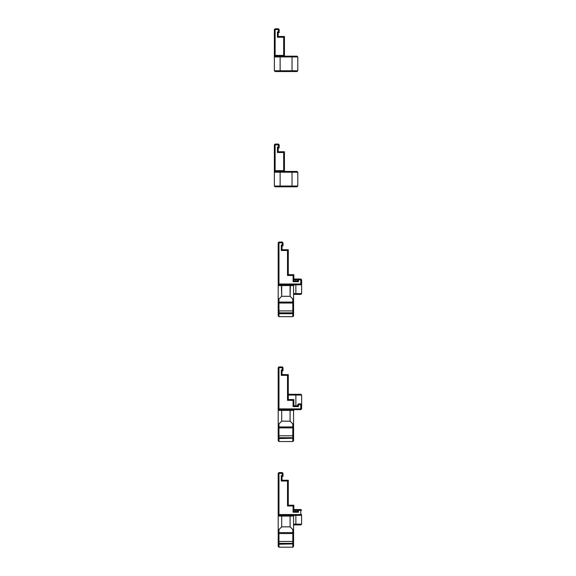 <?xml version="1.0" encoding="UTF-8"?>
<svg xmlns="http://www.w3.org/2000/svg" width="576" height="576" viewBox="0 0 576 576"><rect width="100%" height="100%" fill="white"/><g stroke="black" fill="none" stroke-linecap="round" stroke-linejoin="round"><path stroke-width="0.86" d="M284.443 171.439L284.443 151.747L283.68 152.518L283.68 170.669L275.126 170.669L275.126 144.835L278.395 144.835L278.395 147.139L277.438 147.139L277.438 152.518L283.68 152.518M284.443 169.906L283.68 170.669M284.443 151.747L278.201 151.747L278.201 147.91L279.166 147.91L279.166 144.835L278.395 144.835L278.395 144.065L279.166 144.835M277.438 152.518L278.201 151.747M274.363 144.835L275.126 144.065L275.126 144.835L274.363 144.835L274.363 172.21L297.799 172.21L297.799 186.041L297.029 186.811L275.126 186.811L274.363 186.041L280.123 186.041L280.123 186.811M297.799 186.041L280.123 186.041L280.123 171.439L275.126 171.439L275.126 170.669L274.363 172.21L274.363 186.041M278.395 144.065L275.126 144.065M278.395 147.139L279.166 147.91M277.438 147.139L278.201 147.91M274.363 172.21L275.126 171.439M297.799 172.21L297.029 171.439L280.123 171.439M301.637 279.785L301.637 293.616L300.874 294.386L295.877 294.386L300.874 294.386L301.637 293.616L293.573 293.616L295.877 293.616L295.877 294.386L293.573 294.386L295.877 294.386L295.877 293.616L301.637 293.616L301.637 279.785L300.874 279.022L301.543 279.785L300.874 279.022L293.861 279.022L298.469 279.022L298.469 279.785L297.698 279.785L298.469 279.022L298.469 279.785L300.773 279.785L300.773 279.022L301.543 279.785L300.773 279.785L300.773 284.011L301.543 284.011L300.773 284.782L300.773 284.011L278.971 284.011L278.971 284.782L278.201 284.011L278.971 284.011L278.971 242.806L278.201 242.806L278.971 242.035L278.971 242.806L282.24 242.806L282.24 242.035L283.003 242.806L282.24 242.806L282.24 245.11L283.003 245.88L283.003 242.806L282.24 242.806L282.24 242.035L278.971 242.035L278.971 242.806L278.201 242.806L278.201 284.011L278.971 284.011L278.971 284.782L300.773 284.782L300.773 284.011L301.543 284.011L301.543 279.785L300.773 279.785L300.773 279.022L298.469 279.022L297.698 279.785L297.698 280.937L293.861 280.937L293.09 281.707L298.469 281.707L297.698 280.937L293.861 280.937L293.861 274.694L293.09 275.465L293.09 281.707L298.469 281.707L298.469 279.785L297.698 279.785L297.698 280.937L298.469 281.707L298.469 279.785L300.773 279.785L300.773 284.011L278.971 284.011L278.971 242.806L282.24 242.806L282.24 245.11L281.275 245.11L282.046 245.88L283.003 245.88L283.003 242.806L282.24 242.035L278.971 242.035L278.201 242.806L278.201 315.9L278.971 316.67L278.971 313.697L278.201 313.373L278.201 315.9L278.971 316.67L292.802 316.67L293.573 315.9L293.573 285.552L294.336 284.782L293.573 285.552L290.088 285.552L293.573 285.552L293.573 298.706L292.802 299.023L292.802 310.91L278.971 310.91L278.971 303.034L278.201 302.717L278.201 310.594L278.971 310.91L278.971 299.023L278.201 298.706L278.201 301.306L278.971 302.069L292.802 302.069L292.802 313.697L293.573 313.373L293.573 302.717L278.201 302.717L278.201 301.306L278.971 302.069L278.971 299.023L281.686 296.309L278.971 299.023L278.201 298.706L278.201 285.552L281.686 285.552L281.686 296.309L290.088 296.309L290.405 284.782L290.088 285.552L281.686 285.552L281.369 284.782L281.686 296.309L290.088 296.309L292.802 299.023L293.573 298.706L293.573 301.306L292.802 302.069L278.971 302.069L278.971 303.034L292.802 303.034L293.573 302.717L293.573 301.306L292.802 302.069L292.802 299.023L290.088 296.309L290.088 285.552L278.201 285.552L278.201 284.011L278.971 284.782L300.773 284.782L301.543 284.011L301.637 279.785M293.861 279.785L297.698 279.785L295.877 279.785L295.877 279.022L295.877 280.937L295.877 279.785L293.861 279.785M287.518 275.465L293.09 275.465L293.09 281.707L293.861 280.937L293.861 274.694L288.288 274.694L287.518 275.465L293.09 275.465L293.861 274.694L288.288 274.694L288.288 249.725L282.046 249.725L282.046 245.88L283.003 245.88L282.24 245.11L281.275 245.11L281.275 250.488L287.518 250.488L287.518 275.465L287.518 250.488L288.288 249.725L282.046 249.725L282.046 245.88L281.275 245.11L281.275 250.488L282.046 249.725L281.275 250.488L287.518 250.488L288.288 249.725L288.288 274.694L287.518 275.465M278.971 313.697L278.971 312.833L278.201 312.062L278.201 313.373L278.971 313.697L278.971 310.91L278.201 310.594L278.201 312.062L278.971 312.833L292.802 312.833L293.573 312.062L292.802 312.833L292.802 316.67L293.573 315.9L293.573 313.373L278.971 313.697L278.971 316.67L292.802 316.67L292.802 313.697L278.971 313.697M292.802 310.91L278.971 310.91L278.971 312.833L292.802 312.833L292.802 310.91M278.971 515.311L278.201 514.541L278.971 514.541L278.971 515.311L290.412 515.311L290.088 516.082L293.573 516.082L294.336 515.311M278.201 543.902L278.201 546.43L278.971 547.2L278.971 544.219L278.201 543.902L278.201 541.116L278.971 541.44L278.971 533.563L278.201 533.239L278.201 541.116M282.24 472.565L283.003 473.335L282.24 473.335L282.24 472.565L278.971 472.565L278.971 473.335L278.201 473.335L278.201 533.239M278.201 516.082L281.686 516.082L281.686 526.838L278.971 529.553L278.201 529.236M293.573 543.902L278.971 544.219L278.971 543.355L292.802 543.355L292.802 547.2L293.573 546.43L293.573 529.236L292.802 529.553L290.088 526.838L290.088 516.082L281.686 516.082L281.369 515.311M293.573 529.236L293.573 516.082M290.088 526.838L281.686 526.838M278.201 531.828L278.971 532.598L278.971 533.563L292.802 533.563L292.802 541.44L278.971 541.44L278.971 543.355L278.201 542.592M292.802 529.553L292.802 532.598L278.971 532.598L278.971 529.553M293.573 531.828L292.802 532.598L292.802 533.563L293.573 533.239M293.573 541.116L292.802 541.44L292.802 543.355L293.573 542.592M278.971 547.2L292.802 547.2M290.412 515.311L300.773 515.311L300.773 514.541L301.543 514.541L300.773 515.311M278.201 473.335L278.971 472.565M282.24 475.639L281.275 475.639L281.275 481.018L287.518 481.018L287.518 505.994L293.09 505.994L293.09 512.237L298.469 512.237L298.469 510.314L297.698 510.314L298.469 509.544L298.469 510.314L300.773 510.314L300.773 509.544L301.543 510.314L300.773 510.314L300.773 514.541L278.971 514.541L278.971 473.335L282.24 473.335L282.24 475.639L283.003 476.41L283.003 473.335M301.543 514.541L301.637 524.146L300.874 524.916L301.637 524.146L293.573 524.146M301.637 510.314L300.874 509.544L293.861 509.544M298.469 512.237L297.698 511.466L293.861 511.466L293.09 512.237M293.861 510.314L297.698 510.314L297.698 511.466M281.275 475.639L282.046 476.41L283.003 476.41M281.275 481.018L282.046 480.254L282.046 476.41M293.861 511.466L293.861 505.224L293.09 505.994M287.518 481.018L288.288 480.254L282.046 480.254M293.861 505.224L288.288 505.224L287.518 505.994M288.288 505.224L288.288 480.254M297.698 404.654L298.469 403.891L298.469 404.654L297.698 404.654L297.698 405.806L293.861 405.806L293.09 406.577L298.469 406.577L297.698 405.806M278.201 427.586L278.201 435.463L278.971 435.78L278.971 427.903L278.201 427.586L278.201 408.881L278.971 408.881L278.971 409.651L300.773 409.651L300.773 408.881L301.543 408.881L300.874 409.651L301.637 408.881L300.874 409.651L301.637 408.881L301.543 404.654L300.773 404.654L300.773 403.891L301.543 404.654M278.201 367.675L278.971 366.905L278.971 367.675L278.201 367.675L278.201 408.881L278.971 409.651M278.201 438.242L278.201 440.77L278.971 441.54L278.971 438.566L278.201 438.242L278.201 435.463M298.469 406.577L298.469 404.654L300.773 404.654L300.773 408.881L278.971 408.881L278.971 367.675L282.24 367.675L282.24 366.905L283.003 367.675L282.24 367.675L282.24 369.979L283.003 370.75L283.003 367.675M282.24 366.905L278.971 366.905M300.773 403.891L298.469 403.891M282.24 369.979L281.275 369.979L282.046 370.75L283.003 370.75M281.275 369.979L281.275 375.358L287.518 375.358L287.518 400.334L293.09 400.334L293.09 406.577M281.275 375.358L282.046 374.594L282.046 370.75M293.861 405.806L293.861 399.564L293.09 400.334M287.518 375.358L288.288 374.594L282.046 374.594M293.861 399.564L288.288 399.564L287.518 400.334M288.288 399.564L288.288 374.594M278.201 410.422L281.686 410.422L281.686 421.178L278.971 423.893L278.201 423.576M294.336 409.651L293.573 410.422L290.088 410.422L290.405 409.651M293.573 438.242L278.971 438.566L278.971 437.702L292.802 437.702L292.802 441.54L293.573 440.77L293.573 423.576L292.802 423.893L290.088 421.178L290.088 410.422L281.686 410.422L281.369 409.651M293.573 423.576L293.573 410.422M290.088 421.178L281.686 421.178M278.201 426.175L278.971 426.938L278.971 427.903L292.802 427.903L292.802 435.78L278.971 435.78L278.971 437.702L278.201 436.932M292.802 423.893L292.802 426.938L278.971 426.938L278.971 423.893M293.573 426.175L292.802 426.938L292.802 427.903L293.573 427.586M293.573 435.463L292.802 435.78L292.802 437.702L293.573 436.932M278.971 441.54L292.802 441.54M293.573 524.916L300.874 524.916M284.443 56.174L284.443 36.482L283.68 37.253L283.68 55.404L275.126 55.404L275.126 29.57L278.395 29.57L278.395 31.874L277.438 31.874L277.438 37.253L283.68 37.253M284.443 54.641L283.68 55.404M284.443 36.482L278.201 36.482L278.201 32.645L279.166 32.645L279.166 29.57L278.395 29.57L278.395 28.8L279.166 29.57M277.438 37.253L278.201 36.482M274.363 29.57L275.126 28.8L275.126 29.57L274.363 29.57L274.363 56.945L292.032 56.945L292.032 70.776L297.799 70.776L297.799 56.945L297.029 56.174L297.799 56.945L297.799 70.776L297.029 71.546L275.126 71.546L274.363 70.776L280.123 70.776L280.123 71.546M292.032 71.546L292.032 70.776L280.123 70.776L280.123 56.174L275.126 56.174L275.126 55.404L274.363 56.945L274.363 70.776M297.029 56.174L292.032 56.174L292.032 56.945L297.799 56.945M278.395 28.8L275.126 28.8M278.395 31.874L279.166 32.645M277.438 31.874L278.201 32.645M274.363 56.945L275.126 56.174M292.032 56.174L280.123 56.174M288.288 395.05L301.637 395.05L301.637 408.881M301.637 395.05L300.874 394.286L288.288 394.286M292.032 171.439L292.032 186.811M295.877 284.782L295.877 293.616L295.877 284.782M295.877 511.466L295.877 509.544M295.877 515.311L295.877 524.916M295.877 405.806L295.877 394.286"/></g></svg>
